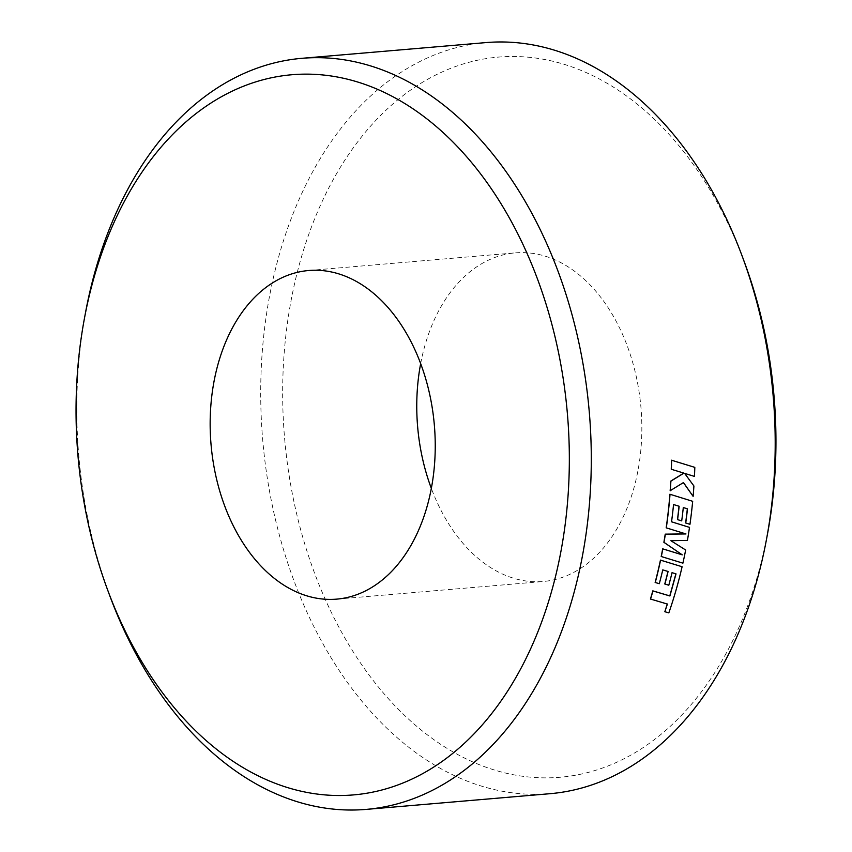 <?xml version="1.0" encoding="UTF-8"?>
<svg xmlns="http://www.w3.org/2000/svg" width="852" height="852" viewBox="0 0 852 852"><rect width="100%" height="100%" fill="white"/><g stroke="black" fill="none" stroke-linecap="round" stroke-linejoin="round"><path stroke-width="0.64" stroke-dasharray="4.26 3.19" d="M767.631 533.235A361.386 245.621 85.1 0 1 469.974 760.666A361.386 245.621 85.1 0 1 289.893 307.157A361.386 245.621 85.1 0 1 588.636 73.687A361.386 245.621 85.1 0 1 744.488 262.363M485.864 42.6A376.914 256.175 -94.9 0 0 261.149 370.876A376.914 256.175 -94.9 0 0 456.076 776.396A376.914 256.175 -94.9 0 0 550.041 793.691M420.664 363.602A164.894 112.07 85.1 0 1 515.268 252.874A164.894 112.07 85.1 0 1 556.377 260.435A164.894 112.07 85.1 0 1 641.652 437.853A164.894 112.07 85.1 0 1 543.342 581.479A164.894 112.07 85.1 0 1 502.233 573.907A164.894 112.07 85.1 0 1 431.336 488.398M664.773 583.971L668.692 585.132A376.914 256.175 85.1 0 0 671.93 572.587L676.019 573.886M655.135 582.427L659.182 583.62A376.914 256.175 85.1 0 0 662.654 569.807L667.979 571.404A376.914 256.175 85.1 0 1 667.968 571.436L668.096 571.479M681.973 566.676A376.914 256.175 85.1 0 1 676.392 588.381A376.914 256.175 85.1 0 1 668.713 612.79L668.831 612.886M664.72 611.629L668.713 612.79M650.427 599.02L667.254 604.025M666.179 527.825L685.796 533.895M692.676 501.306L669.896 494.235M692.548 501.274A376.914 256.175 85.1 0 1 689.832 524.257L685.604 522.968M687.479 508.857L683.176 507.494A376.914 256.175 85.1 0 1 681.589 520.849L677.468 519.582M671.419 521.765L671.419 521.765A376.914 256.175 85.1 0 0 673.421 504.501L679.012 506.216A376.914 256.175 85.1 0 1 679.012 506.226M689.396 527.324A376.914 256.175 85.1 0 1 687.298 540.37L670.758 540.626L685.53 549.945A376.914 256.175 85.1 0 1 682.793 563.097L661.195 556.494M694.327 476.385A376.914 256.175 85.1 0 0 694.689 467.343L671.472 460.197M684.507 473.361L693.784 485.959A376.914 256.175 85.1 0 1 692.995 496.333M670.162 490.72L683.4 482.605M109.62 595.314A376.914 256.175 85.1 0 1 85.477 312.812M308.658 270.521L515.268 252.874M336.732 599.126L543.342 581.479"/><path stroke-width="1.28" d="M742.38 256.686L744.488 262.363A361.386 245.621 85.1 0 1 767.631 533.235L766.523 539.188A376.914 256.175 -94.9 0 0 742.38 256.686A376.914 256.175 -94.9 0 0 579.829 59.896A376.914 256.175 -94.9 0 0 485.864 42.6L301.959 58.309A376.914 256.175 85.1 0 1 395.924 75.604A376.914 256.175 85.1 0 1 590.851 481.124A376.914 256.175 85.1 0 1 366.136 809.4A376.914 256.175 85.1 0 1 272.171 792.104A376.914 256.175 85.1 0 1 109.62 595.314L107.512 589.637A361.386 245.621 -94.9 0 0 263.364 778.313A361.386 245.621 -94.9 0 0 562.107 544.843A361.386 245.621 -94.9 0 0 382.026 91.334A361.386 245.621 -94.9 0 0 84.369 318.765A361.386 245.621 -94.9 0 0 107.512 589.637M366.136 809.4L550.041 793.691A376.914 256.175 -94.9 0 0 766.523 539.188M431.336 488.398A164.894 112.07 85.1 0 1 420.664 363.602M295.623 591.565A164.894 112.07 85.1 0 1 210.348 414.147A164.894 112.07 85.1 0 1 308.658 270.521A164.894 112.07 85.1 0 1 349.767 278.093A164.894 112.07 85.1 0 1 435.052 455.5A164.894 112.07 85.1 0 1 336.732 599.126A164.894 112.07 85.1 0 1 295.623 591.565M675.892 573.811L669.789 595.899L652.824 590.862A376.914 256.175 85.1 0 1 650.427 599.02L667.393 604.057L664.837 611.725L668.831 612.886A377.095 256.303 85.1 0 0 676.52 588.455A377.095 256.303 85.1 0 0 682.101 566.74L660.566 560.169A377.095 256.303 85.1 0 1 655.263 582.502L659.299 583.695A377.095 256.303 85.1 0 0 662.771 569.881L668.096 571.479A377.095 256.303 85.1 0 1 664.89 584.046L668.809 585.217A377.095 256.303 85.1 0 0 672.047 572.661L676.019 573.886L669.906 595.985L652.952 590.947A377.095 256.303 85.1 0 1 650.545 599.105M667.968 571.436A376.914 256.175 85.1 0 1 664.773 583.971L664.89 584.046M682.101 566.74L660.449 560.105A376.914 256.175 85.1 0 1 655.135 582.427L655.263 582.502M667.276 603.972L664.837 611.725M685.849 533.895L665.231 534.151A376.914 256.175 85.1 0 1 663.878 542.298L682.143 554.79L662.696 548.837A376.914 256.175 85.1 0 1 661.195 556.494L682.91 563.161A377.095 256.303 85.1 0 0 685.658 550.009L670.886 540.69L687.426 540.424A377.095 256.303 85.1 0 0 689.513 527.377L671.546 521.807A377.095 256.303 85.1 0 0 673.549 504.544L674.124 504.714M673.996 504.682L679.14 506.258A377.095 256.303 85.1 0 1 677.596 519.624L681.707 520.891A377.095 256.303 85.1 0 0 683.304 507.536L687.479 508.857A377.095 256.303 85.1 0 1 685.732 523.011L689.96 524.299A377.095 256.303 85.1 0 0 692.676 501.306L669.896 494.235A376.914 256.175 85.1 0 1 666.946 522.319A376.914 256.175 85.1 0 1 666.179 527.825L685.966 533.948L665.359 534.204A377.095 256.303 85.1 0 1 664.006 542.351L682.26 554.854L662.824 548.89A377.095 256.303 85.1 0 1 661.322 556.558M687.351 508.814A376.914 256.175 85.1 0 1 685.604 522.968L685.732 523.011M679.012 506.226A376.914 256.175 85.1 0 1 677.468 519.582L677.596 519.624M689.513 527.377L671.419 521.765M684.507 473.361L694.455 476.406A377.095 256.303 85.1 0 0 694.817 467.365L671.472 460.197A376.914 256.175 85.1 0 1 671.259 469.25L683.805 473.105L670.758 481.103A376.914 256.175 85.1 0 1 670.162 490.72L683.474 482.551L693.123 496.365L683.347 482.53M84.369 318.765L85.477 312.812A376.914 256.175 85.1 0 1 301.959 58.309M671.259 469.25L683.932 473.137L670.886 481.135A377.095 256.303 85.1 0 1 670.29 490.752M694.455 476.406L684.635 473.382L693.911 485.991A377.095 256.303 85.1 0 1 693.123 496.365M671.6 460.218A377.095 256.303 85.1 0 1 671.387 469.271M670.023 494.267A377.095 256.303 85.1 0 1 667.063 522.372A377.095 256.303 85.1 0 1 666.307 527.867"/></g></svg>
